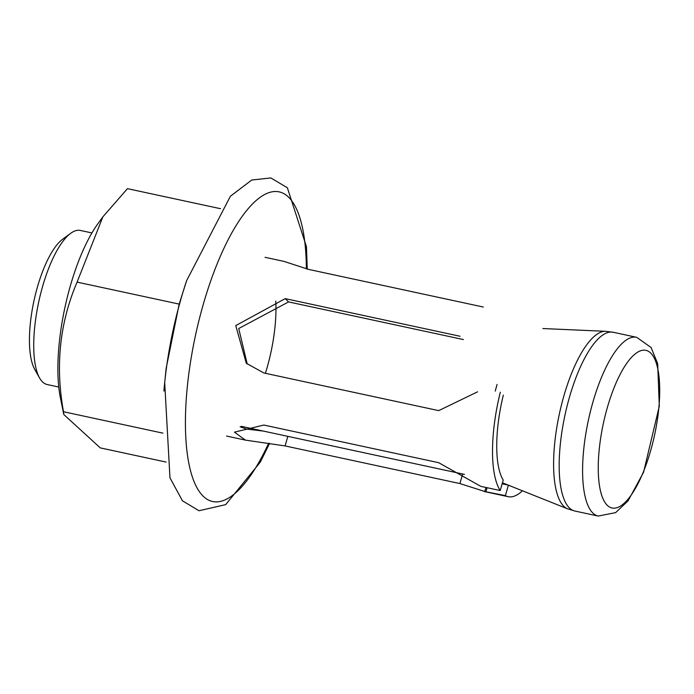 <?xml version="1.0" encoding="UTF-8"?>
<svg xmlns="http://www.w3.org/2000/svg" width="694" height="694" viewBox="0 0 694 694"><rect width="100%" height="100%" fill="white"/><g stroke="black" fill="none" stroke-linecap="round" stroke-linejoin="round"><path stroke-width="1.04" d="M91.929 232.941L80.374 230.451A78.812 25.687 102.1 0 0 70.701 233.305A78.812 25.687 102.1 0 0 42.551 286.622A78.812 25.687 102.1 0 0 39.558 377.952A78.812 25.687 102.1 0 0 47.201 384.537L58.756 387.026M495.264 391.095A78.812 25.687 -77.9 0 1 497.06 384.467M39.558 377.952L34.7 369.338A70.927 23.119 -77.9 0 1 37.389 287.134A70.927 23.119 -77.9 0 1 62.729 239.161L70.701 233.305M463.392 339.557L288.574 301.916L238.719 328.522L247.22 363.977M510.48 485.887A80.383 26.198 -77.9 0 1 508.39 485.149L502.152 483.805M263.312 431.069L246.7 429.1L240.141 426.81M500.331 392.188A91.417 29.79 102.1 0 0 500.218 490.545L503.219 480.066A80.383 26.198 -77.9 0 1 503.324 395.129M477.576 391.815L438.721 410.622L263.911 372.99L246.301 363.283L235.743 325.599L285.225 298.628L460.044 336.26M265.047 257.309L283.872 261.36L308.492 269.385L483.31 307.026M508.39 485.149L505.388 495.629A91.417 29.79 102.1 0 0 508.155 496.678A91.417 29.79 102.1 0 0 522.435 490.797M505.388 495.629L484.976 491.569L459.905 483.562L285.095 445.93L245.39 440.109L226.565 436.049M508.155 496.678L484.525 491.586L486.138 487.518M500.218 490.545L480.847 486.373L438.669 462.69L263.859 425.049L234.442 432.162L245.39 440.109M487.084 487.717L486.008 491.456M166.031 462.048L100.266 447.89L63.787 414.518L63.492 411.733L162.908 433.143M63.492 411.733C55.19 365.903 59.727 322.693 77.086 282.12L102.859 216.849L127.453 188.655L220.571 208.703M77.086 282.12L179.182 304.102L186.643 280.61A162.448 52.944 102.1 0 0 164.695 382.559A162.448 52.944 102.1 0 0 163.914 391.086M269.576 443.371L260.285 462.152L225.671 504.642L198.996 510.732L182.435 500.808L169.961 477.784L164.695 382.559L166.152 368.349L179.182 304.102M63.787 414.518L60.387 397.766A110.91 36.14 -77.9 0 1 97.837 223.815L102.859 216.849M275.761 301.092A78.812 25.687 -77.9 0 1 265.386 373.303M563.771 396.326A90.923 29.634 -77.9 0 1 605.784 331.316L613.27 332.279A91.417 29.79 -77.9 0 0 569.392 397.436A91.417 29.79 -77.9 0 0 574.788 511.018L567.571 508.823A90.923 29.634 -77.9 0 1 563.771 396.326M636.684 337.319L651.093 347.529L657.678 363.656L659.3 406.242L643.546 472.284L628.122 500.764L615.621 512.632L598.202 516.058A91.417 29.79 -77.9 0 1 592.815 402.477A91.417 29.79 -77.9 0 1 636.684 337.319L613.27 332.279M607.267 407.829A80.582 26.259 -77.9 0 1 650.79 353.142A80.582 26.259 -77.9 0 1 650.694 450.519A80.582 26.259 -77.9 0 1 607.181 505.215A80.582 26.259 -77.9 0 1 607.267 407.829M462.655 473.985L459.905 483.562M287.845 436.344L285.095 445.93M288.574 301.916L285.225 298.628M306.366 268.908A158.406 51.625 102.1 0 0 250.751 205.797A158.406 51.625 102.1 0 0 186.287 398.694A158.406 51.625 102.1 0 0 230.104 497.112A158.406 51.625 102.1 0 0 268.639 443.258M464.468 474.375L241.234 426.316M502.439 482.807L508.199 485.106M509.092 485.47L567.571 508.823M542.881 328.54L605.784 331.316M598.202 516.058L574.788 511.018M307.26 269.116L306.47 246.812L287.377 187.77L270.816 177.942L251.731 180.024L230.391 196.246L186.643 280.61"/></g></svg>
